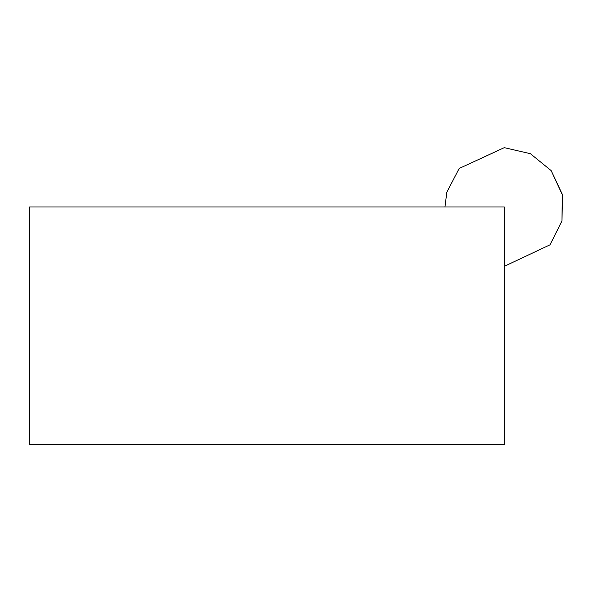 <?xml version="1.0" encoding="UTF-8"?>
<svg xmlns="http://www.w3.org/2000/svg" width="592" height="592" viewBox="0 0 592 592"><rect width="100%" height="100%" fill="white"/><g stroke="black" fill="none" stroke-linecap="round" stroke-linejoin="round"><path stroke-width="0.89" d="M29.6 444.34L504.295 444.34L504.295 206.993L29.6 206.993L29.6 444.34M504.295 147.66L530.402 153.705L551.182 170.629L562.4 194.96L561.993 220.846L550.012 244.814L504.295 266.333L550.012 244.814L561.993 220.846L562.4 194.96L551.182 170.629L530.402 153.705L504.295 147.66L530.402 153.705L551.182 170.629L562.4 194.96L561.993 220.846L550.012 244.814L504.295 266.333L550.012 244.814L561.993 220.846L562.4 194.96L551.182 170.629L530.402 153.705L504.295 147.66L530.402 153.705L551.182 170.629L562.4 194.96L561.993 220.846L550.012 244.814L504.295 266.333L550.012 244.814L561.993 220.846L562.4 194.96L551.182 170.629L530.402 153.705L504.295 147.66L530.402 153.705L551.182 170.629L562.4 194.96L561.993 220.846L550.012 244.814L504.295 266.333L550.012 244.814L561.993 220.846L562.4 194.96L551.182 170.629L530.402 153.705L504.295 147.66L530.402 153.705L551.182 170.629L562.4 194.96L561.993 220.846L550.012 244.814L504.295 266.333L550.012 244.814L561.993 220.846L562.4 194.96L551.182 170.629L530.402 153.705L504.295 147.66L530.402 153.705L551.182 170.629L562.4 194.96L561.993 220.846L550.012 244.814L504.295 266.333L550.012 244.814L561.993 220.846L562.4 194.96L551.182 170.629L530.402 153.705L504.295 147.66L530.402 153.705L551.182 170.629L562.4 194.96L561.993 220.846L550.012 244.814L504.295 266.333L550.012 244.814L561.993 220.846L562.4 194.96L551.182 170.629L530.402 153.705L504.295 147.66L530.402 153.705L551.182 170.629L562.4 194.96L561.993 220.846L550.012 244.814L504.295 266.333L550.012 244.814L561.993 220.846L562.4 194.96L551.182 170.629L530.402 153.705L504.295 147.66L530.402 153.705L551.182 170.629L562.4 194.96L561.993 220.846L550.012 244.814L504.295 266.333L550.012 244.814L561.993 220.846L562.4 194.96L551.182 170.629L530.402 153.705L504.295 147.66L530.402 153.705L551.182 170.629L562.4 194.96L561.993 220.846L550.012 244.814L504.295 266.333L550.012 244.814L561.993 220.846L562.4 194.96L551.182 170.629L530.402 153.705L504.295 147.66L530.402 153.705L551.182 170.629L562.4 194.96L561.993 220.846L550.012 244.814L504.295 266.333L550.012 244.814L561.993 220.846L562.4 194.96L551.182 170.629L530.402 153.705L504.295 147.66L530.402 153.705L551.182 170.629L562.4 194.96L561.993 220.846L550.012 244.814L504.295 266.333L550.012 244.814L561.993 220.846L562.4 194.96L551.182 170.629L530.402 153.705L504.295 147.66L530.402 153.705L551.182 170.629L562.4 194.96L561.993 220.846L550.012 244.814L504.295 266.333L550.012 244.814L561.993 220.846L562.4 194.96L551.182 170.629L530.402 153.705L504.295 147.66L530.402 153.705L551.182 170.629L562.4 194.96L561.993 220.846L550.012 244.814L504.295 266.333L550.012 244.814L561.993 220.846L562.4 194.96L551.182 170.629L530.402 153.705L504.295 147.66L530.402 153.705L551.182 170.629L562.4 194.96L561.993 220.846L550.012 244.814L504.295 266.333L550.012 244.814L561.993 220.846L562.4 194.96L551.182 170.629L530.402 153.705L504.295 147.66L530.402 153.705L551.182 170.629L562.4 194.96L561.993 220.846L550.012 244.814L504.295 266.333L550.012 244.814L561.993 220.846L562.4 194.96L551.182 170.629L530.402 153.705L504.295 147.66L530.402 153.705L551.182 170.629L562.4 194.96L561.993 220.846L550.012 244.814L504.295 266.333L550.012 244.814L561.993 220.846L562.2 194.05L551.182 170.629L530.402 153.705L504.295 147.66L530.402 153.705L551.182 170.629L562.4 194.96L561.993 220.846L550.012 244.814L504.295 266.333L550.012 244.814L561.993 220.846L562.4 194.96L551.182 170.629L530.402 153.705L504.295 147.66L530.402 153.705L551.182 170.629L562.4 194.96L561.993 220.846L550.012 244.814L504.295 266.333L550.012 244.814L561.993 220.846L562.4 194.96L551.182 170.629L530.402 153.705L504.295 147.66L530.402 153.705L551.182 170.629L562.4 194.96L561.993 220.846L550.012 244.814L504.295 266.333L550.012 244.814L561.993 220.846L562.4 194.96L551.182 170.629L530.402 153.705L504.295 147.66L530.402 153.705L551.182 170.629L562.4 194.96L561.993 220.846L550.012 244.814L504.295 266.333L550.012 244.814L561.993 220.846L562.4 194.96L551.182 170.629L530.402 153.705L504.295 147.66L530.402 153.705L551.182 170.629L562.4 194.96L561.993 220.846L550.012 244.814L504.295 266.333L550.012 244.814L561.993 220.846L562.4 194.96L551.182 170.629L530.402 153.705L504.295 147.66L530.402 153.705L551.182 170.629L562.4 194.96L561.993 220.846L550.012 244.814L504.295 266.333L550.012 244.814L561.993 220.846L562.4 194.96L551.182 170.629L530.402 153.705L504.295 147.66L530.402 153.705L551.182 170.629L562.4 194.96L561.993 220.846L550.012 244.814L504.295 266.333L550.012 244.814L561.993 220.846L562.4 194.96L551.182 170.629L530.402 153.705L504.295 147.66L530.402 153.705L551.182 170.629L562.4 194.96L561.993 220.846L550.012 244.814L504.295 266.333L550.012 244.814L561.993 220.846L562.4 194.96L551.182 170.629L530.402 153.705L504.295 147.66L530.402 153.705L551.182 170.629L562.2 194.05L561.993 220.846L550.012 244.814L504.295 266.333L550.012 244.814L561.993 220.846L562.4 194.96L551.182 170.629L530.402 153.705L504.295 147.66L530.402 153.705L551.182 170.629L562.4 194.96L561.993 220.846L550.012 244.814L504.295 266.333L550.012 244.814L561.993 220.846L562.4 194.96L551.182 170.629L530.402 153.705L504.295 147.66L530.402 153.705L551.182 170.629L562.4 194.96L561.993 220.846L550.012 244.814L504.295 266.333L550.012 244.814L561.993 220.846L562.4 194.96L551.182 170.629L530.402 153.705L504.295 147.66L530.402 153.705L551.182 170.629L562.4 194.96L561.993 220.846L550.012 244.814L504.295 266.333L550.012 244.814L561.993 220.846L562.4 194.96L551.182 170.629L530.402 153.705L504.295 147.66L530.402 153.705L551.182 170.629L562.4 194.96L561.993 220.846L550.012 244.814L504.295 266.333L550.012 244.814L561.993 220.846L562.4 194.96L551.182 170.629L530.402 153.705L504.295 147.66L530.402 153.705L551.182 170.629L562.4 194.96L561.993 220.846L550.012 244.814L504.295 266.333L550.012 244.814L561.993 220.846L562.4 194.96L551.182 170.629L530.402 153.705L504.295 147.66L530.402 153.705L551.182 170.629L562.4 194.96L561.993 220.846L550.012 244.814L504.295 266.333L550.012 244.814L561.993 220.846L562.4 194.96L551.182 170.629L530.402 153.705L504.295 147.66L530.402 153.705L551.182 170.629L562.4 194.96L561.993 220.846L550.012 244.814L504.295 266.333L550.012 244.814L561.993 220.846L562.4 194.96L551.182 170.629L530.402 153.705L504.295 147.66L530.402 153.705L551.182 170.629L562.4 194.96L561.993 220.846L550.012 244.814L504.295 266.333L550.012 244.814L561.993 220.846L562.4 194.96L551.182 170.629L530.402 153.705L504.295 147.66L530.402 153.705L551.182 170.629L562.4 194.96L561.993 220.846L550.012 244.814L504.295 266.333L550.012 244.814L561.993 220.846L562.4 194.96L551.182 170.629L530.402 153.705L504.295 147.66L530.402 153.705L551.182 170.629L562.4 194.96L561.993 220.846L550.012 244.814L504.295 266.333L550.012 244.814L561.993 220.846L562.4 194.96L551.182 170.629L530.402 153.705L504.295 147.66L530.402 153.705L551.182 170.629L562.4 194.96L561.993 220.846L550.012 244.814L504.295 266.333L550.012 244.814L561.993 220.846L562.4 194.96L551.182 170.629L530.402 153.705L504.295 147.66L530.402 153.705L551.182 170.629L562.4 194.96L561.993 220.846L550.012 244.814L504.295 266.333L550.012 244.814L561.993 220.846L562.4 194.96L551.182 170.629L530.402 153.705L504.295 147.66L530.402 153.705L551.182 170.629L562.4 194.96L561.993 220.846L550.012 244.814L504.295 266.333L550.012 244.814L561.993 220.846L562.4 194.96L551.182 170.629L530.402 153.705L504.295 147.66L530.402 153.705L551.182 170.629L562.4 194.96L561.993 220.846L550.012 244.814L504.295 266.333L550.012 244.814L561.993 220.846L562.4 194.96L551.182 170.629L530.402 153.705L504.295 147.66L530.402 153.705L551.182 170.629L562.4 194.96L561.993 220.846L550.012 244.814L504.295 266.333L550.012 244.814L561.993 220.846L562.4 194.96L551.182 170.629L530.402 153.705L504.295 147.66L530.402 153.705L551.182 170.629L562.4 194.96L561.993 220.846L550.012 244.814L504.295 266.333L550.012 244.814L561.993 220.846L562.4 194.96L551.182 170.629L530.402 153.705L504.295 147.66L530.402 153.705L551.182 170.629L562.4 194.96L561.993 220.846L550.012 244.814L504.295 266.333L550.012 244.814L561.993 220.846L562.4 194.96L551.182 170.629L530.402 153.705L504.295 147.66L530.402 153.705L551.182 170.629L562.4 194.96L561.993 220.846L550.012 244.814L504.295 266.333L550.012 244.814L561.993 220.846L562.4 194.96L551.182 170.629L530.402 153.705L504.295 147.66L530.402 153.705L551.182 170.629L562.4 194.96L561.993 220.846L550.012 244.814L504.295 266.333L550.012 244.814L561.993 220.846L562.4 194.96L551.182 170.629L530.402 153.705L504.295 147.66L530.402 153.705L551.182 170.629L562.4 194.96L561.993 220.846L550.012 244.814L504.295 266.333L550.012 244.814L561.993 220.846L562.4 194.96L551.182 170.629L530.402 153.705L504.295 147.66L530.402 153.705L551.182 170.629L562.4 194.96L561.993 220.846L550.012 244.814L504.295 266.333L550.012 244.814L561.993 220.846L562.4 194.96L551.182 170.629L530.402 153.705L504.295 147.66L530.402 153.705L551.182 170.629L562.4 194.96L561.993 220.846L550.012 244.814L504.295 266.333L550.012 244.814L561.993 220.846L562.4 194.96L551.182 170.629L530.402 153.705L504.295 147.66L530.402 153.705L551.182 170.629L562.4 194.96L561.993 220.846L550.012 244.814L504.295 266.333L550.012 244.814L561.993 220.846L562.4 194.96L551.182 170.629L530.402 153.705L504.295 147.66L530.402 153.705L551.182 170.629L562.4 194.96L561.993 220.846L550.012 244.814L504.295 266.333L550.012 244.814L561.993 220.846L562.4 194.96L551.182 170.629L530.402 153.705L504.295 147.66L459.177 168.461L446.819 192.237L444.962 206.993L446.819 192.237L459.177 168.461L504.295 147.66L459.177 168.461L446.819 192.237L444.962 206.993L446.819 192.237L459.177 168.461L504.295 147.66L459.177 168.461L446.819 192.237L444.962 206.993L446.819 192.237L459.177 168.461L504.295 147.66L459.177 168.461L446.819 192.237L444.962 206.993L446.819 192.237L459.177 168.461L504.295 147.66L459.177 168.461L446.819 192.237L444.962 206.993L446.819 192.237L459.177 168.461L504.295 147.66L459.177 168.461L446.819 192.237L444.962 206.993L446.819 192.237L459.177 168.461L504.295 147.66L459.177 168.461L446.819 192.237L444.962 206.993L446.819 192.237L459.177 168.461L504.295 147.66L459.177 168.461L446.819 192.237L444.962 206.993L446.819 192.237L459.177 168.461L504.295 147.66L459.177 168.461L446.819 192.237L444.962 206.993L446.819 192.237L459.177 168.461L504.295 147.66L459.177 168.461L446.819 192.237L444.962 206.993L446.819 192.237L459.177 168.461L504.295 147.66L459.177 168.461L446.819 192.237L444.962 206.993L446.819 192.237L459.177 168.461L504.295 147.66L459.177 168.461L446.819 192.237L444.962 206.993L446.819 192.237L459.177 168.461L504.295 147.66L459.177 168.461L446.819 192.237L444.962 206.993L446.819 192.237L459.177 168.461L504.295 147.66L459.177 168.461L446.819 192.237L444.962 206.993L446.819 192.237L459.177 168.461L504.295 147.66L459.177 168.461L446.819 192.237L444.962 206.993L446.819 192.237L459.177 168.461L504.295 147.66L459.177 168.461L446.819 192.237L444.962 206.993L446.819 192.237L459.177 168.461L504.295 147.66L459.177 168.461L446.819 192.237L444.962 206.993L446.819 192.237L459.177 168.461L504.295 147.66L459.177 168.461L446.819 192.237L444.962 206.993L446.819 192.237L459.177 168.461L504.295 147.66L459.177 168.461L446.819 192.237L444.962 206.993L446.819 192.237L459.177 168.461L504.295 147.66L459.177 168.461L446.819 192.237L444.962 206.993L446.819 192.237L459.177 168.461L504.295 147.66L459.177 168.461L446.819 192.237L444.962 206.993L446.819 192.237L459.177 168.461L504.295 147.66L459.177 168.461L446.819 192.237L444.962 206.993L446.819 192.237L459.177 168.461L504.295 147.66L459.177 168.461L446.819 192.237L444.962 206.993L446.819 192.237L459.177 168.461L504.295 147.66L459.177 168.461L446.819 192.237L444.962 206.993L446.819 192.237L459.177 168.461L504.295 147.66L459.177 168.461L446.819 192.237L444.962 206.993L446.819 192.237L459.177 168.461L504.295 147.66L459.177 168.461L446.819 192.237L444.962 206.993L446.819 192.237L459.177 168.461L504.295 147.66L459.177 168.461L446.819 192.237L444.962 206.993L446.819 192.237L459.177 168.461L504.295 147.66L459.177 168.461L446.819 192.237L444.962 206.993L446.819 192.237L459.177 168.461L504.295 147.66L459.177 168.461L446.819 192.237L444.962 206.993L446.819 192.237L459.177 168.461L504.295 147.66L459.177 168.461L446.819 192.237L444.962 206.993L446.819 192.237L459.177 168.461L504.295 147.66L459.177 168.461L446.819 192.237L444.962 206.993L446.819 192.237L459.177 168.461L504.295 147.66L459.177 168.461L446.819 192.237L444.962 206.993L446.819 192.237L459.177 168.461L504.295 147.66L459.177 168.461L446.819 192.237L444.962 206.993L446.819 192.237L459.177 168.461L504.295 147.66L459.177 168.461L446.819 192.237L444.962 206.993L446.819 192.237L459.177 168.461L504.295 147.66L459.177 168.461L446.819 192.237L444.962 206.993L446.819 192.237L459.177 168.461L504.295 147.66L459.177 168.461L446.819 192.237L444.962 206.993L446.819 192.237L459.177 168.461L504.295 147.66L459.177 168.461L446.819 192.237L444.962 206.993L446.819 192.237L459.177 168.461L504.295 147.66L459.177 168.461L446.819 192.237L444.962 206.993L446.819 192.237L459.177 168.461L504.295 147.66L459.177 168.461L446.819 192.237L444.962 206.993L446.819 192.237L459.177 168.461L504.295 147.66L459.177 168.461L446.819 192.237L444.962 206.993L446.819 192.237L459.177 168.461L504.295 147.66L459.177 168.461L446.819 192.237L444.962 206.993L446.819 192.237L459.177 168.461L504.295 147.66L459.177 168.461L446.819 192.237L444.962 206.993L446.819 192.237L459.177 168.461L504.295 147.66L459.177 168.461L446.819 192.237L444.962 206.993L446.819 192.237L459.177 168.461L504.295 147.66L459.177 168.461L446.819 192.237L444.962 206.993L446.819 192.237L459.177 168.461L504.295 147.66L459.177 168.461L446.819 192.237L444.962 206.993L446.819 192.237L459.177 168.461L504.295 147.66L459.177 168.461L446.819 192.237L444.962 206.993L446.819 192.237L459.177 168.461L504.295 147.66L459.177 168.461L446.819 192.237L444.962 206.993L446.819 192.237L459.177 168.461L504.295 147.66L459.177 168.461L446.819 192.237L444.962 206.993L446.819 192.237L459.177 168.461L504.295 147.66L459.177 168.461L446.819 192.237L444.962 206.993L446.819 192.237L459.177 168.461L504.295 147.66L459.177 168.461L446.819 192.237L444.962 206.993L446.819 192.237L459.177 168.461L504.295 147.66"/></g></svg>
